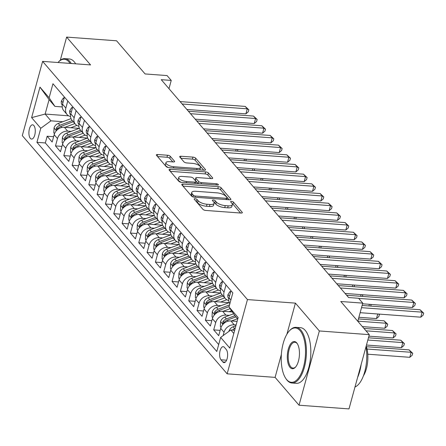 <?xml version="1.0" encoding="UTF-8"?>
<svg xmlns="http://www.w3.org/2000/svg" width="446" height="446" viewBox="0 0 446 446"><rect width="100%" height="100%" fill="white"/><g stroke="black" fill="none" stroke-linecap="round" stroke-linejoin="round"><path stroke-width="0.67" d="M195.064 198.682A1.533 0.557 15.3 0 0 194.155 198.944A1.533 0.557 15.3 0 0 194.266 199.25L202.947 209.347A2.191 0.797 15.3 0 0 205.729 210.44L241.03 213.054A2.191 0.797 15.3 0 0 242.329 212.681A2.191 0.797 15.3 0 0 242.172 212.251L233.487 202.15A1.533 0.557 15.3 0 0 231.541 201.386A1.533 0.557 15.3 0 0 230.638 201.642A1.533 0.557 15.3 0 0 230.744 201.949L231.864 203.253A7.013 2.548 15.3 0 1 232.355 204.642A7.013 2.548 15.3 0 1 228.207 205.835L225.263 205.612A7.013 2.548 15.3 0 1 216.371 202.11L215.251 200.8A1.533 0.557 15.3 0 0 213.305 200.037A1.533 0.557 15.3 0 0 212.396 200.293A1.533 0.557 15.3 0 0 212.502 200.6L213.628 201.904A7.013 2.548 15.3 0 1 214.119 203.292A7.013 2.548 15.3 0 1 209.966 204.48L207.028 204.262A7.013 2.548 15.3 0 1 198.135 200.756L197.009 199.451A1.533 0.557 15.3 0 0 195.064 198.682M30.334 138.36A7.147 3.155 -85.8 0 0 31.566 139.063A7.147 3.155 -85.8 0 0 35.061 133.638A7.147 3.155 -85.8 0 0 33.846 125.516A7.147 3.155 -85.8 0 0 32.619 124.813A7.147 3.155 -85.8 0 0 29.118 130.238A7.147 3.155 -85.8 0 0 30.334 138.36M170.311 156.34A2.191 0.797 15.3 0 0 167.529 155.241L157.628 154.511A2.191 0.797 15.3 0 0 156.329 154.879A2.191 0.797 15.3 0 0 156.485 155.314L166.129 166.531A2.191 0.797 15.3 0 0 168.906 167.624L204.207 170.238A2.191 0.797 15.3 0 0 205.506 169.865A2.191 0.797 15.3 0 0 205.35 169.435L195.705 158.219A2.191 0.797 15.3 0 0 192.928 157.12L180.965 156.239A2.191 0.797 15.3 0 0 179.666 156.607A2.191 0.797 15.3 0 0 179.822 157.042L183.947 161.842A2.191 0.797 15.3 0 0 186.729 162.935L192.661 163.375A5.865 2.13 15.3 0 1 200.499 167.467A5.865 2.13 15.3 0 1 197.032 168.46L173.789 166.743A5.865 2.13 15.3 0 1 165.951 162.651A5.865 2.13 15.3 0 1 169.419 161.658L173.293 161.943A2.191 0.797 15.3 0 0 174.592 161.569A2.191 0.797 15.3 0 0 174.436 161.14L170.311 156.34L169.759 158.347A2.191 0.797 15.3 0 0 166.982 157.248L157.544 156.552M281.354 354.503L275.098 377.377L299.037 405.213L319.353 330.96L369.305 334.656L340.783 301.496L362.76 303.124L358.595 298.279L348.605 297.543L161.246 79.678L171.236 80.419L167.072 75.575L145.095 73.947L116.573 40.787L66.627 37.09L60.288 60.26M319.353 330.96L295.414 303.124L247.458 299.573L42.615 61.375L90.566 64.926L66.627 37.09M183.044 184.07A2.191 0.797 15.3 0 0 181.751 184.438A2.191 0.797 15.3 0 0 181.901 184.873L191.546 196.089A2.191 0.797 15.3 0 0 194.328 197.182L229.629 199.797A2.191 0.797 15.3 0 0 230.922 199.423A2.191 0.797 15.3 0 0 230.772 198.988L221.127 187.777A2.191 0.797 15.3 0 0 218.345 186.679L183.044 184.07L182.604 185.687M178.835 181.31L169.19 170.093A2.191 0.797 15.3 0 1 169.04 169.658A2.191 0.797 15.3 0 1 170.339 169.29L205.639 171.9A2.191 0.797 15.3 0 1 208.416 172.998L212.541 177.798A2.191 0.797 15.3 0 1 212.697 178.227A2.191 0.797 15.3 0 1 211.398 178.601L197.082 177.541A2.191 0.797 15.3 0 0 195.788 177.915A2.191 0.797 15.3 0 0 195.939 178.35L198.676 181.533A2.191 0.797 15.3 0 0 201.458 182.626L216.36 183.73A1.533 0.557 15.3 0 1 218.412 184.8A1.533 0.557 15.3 0 1 217.503 185.062L181.617 182.403A2.191 0.797 15.3 0 1 178.835 181.31M369.305 334.656L348.989 408.91L299.037 405.213M53.615 136.705L47.164 136.225L52.16 142.034L54.161 134.709L57.495 138.583A8.931 7.326 -40.7 0 1 67.681 131.146L71.131 131.403M61.944 146.388L55.488 145.909L60.483 151.718L62.49 144.393L65.818 148.267A8.931 7.326 -40.7 0 1 76.01 140.83L79.455 141.087M70.273 156.072L63.817 155.593L68.812 161.402L70.819 154.076L74.147 157.951A8.931 7.326 -40.7 0 1 84.333 150.514L87.784 150.77M78.596 165.75L72.146 165.276L77.141 171.086L79.143 163.76L82.477 167.635A8.931 7.326 -40.7 0 1 92.662 160.198L96.113 160.454M86.925 175.434L80.47 174.955L85.465 180.769L87.472 173.444L90.8 177.313A8.931 7.326 -40.7 0 1 100.991 169.881L104.436 170.132M95.254 185.118L88.799 184.638L93.794 190.448L95.801 183.122L99.129 186.997A8.931 7.326 -40.7 0 1 109.315 179.56L112.766 179.816M103.578 194.802L97.128 194.322L102.123 200.131L104.124 192.806L107.458 196.68A8.931 7.326 -40.7 0 1 117.644 189.243L121.095 189.5M111.907 204.485L105.451 204.006L110.446 209.815L112.453 202.49L115.782 206.364A8.931 7.326 -40.7 0 1 125.973 198.927L129.418 199.184M120.236 214.164L113.78 213.69L118.775 219.499L120.777 212.173L124.111 216.048A8.931 7.326 -40.7 0 1 134.296 208.611L137.747 208.867M128.559 223.847L122.104 223.374L127.104 229.183L129.106 221.857L132.44 225.732A8.931 7.326 -40.7 0 1 142.625 218.295L146.071 218.551M136.889 233.531L130.433 233.052L135.428 238.861L137.435 231.541L140.763 235.41A8.931 7.326 -40.7 0 1 150.954 227.978L154.4 228.229M145.218 243.215L138.762 242.735L143.757 248.545L145.758 241.219L149.092 245.094A8.931 7.326 -40.7 0 1 159.278 237.657L162.729 237.913M153.541 252.899L147.085 252.419L152.086 258.228L154.087 250.903L157.416 254.778A8.931 7.326 -40.7 0 1 167.607 247.34L171.052 247.597M161.87 262.582L155.414 262.103L160.409 267.912L162.416 260.587L165.745 264.461A8.931 7.326 -40.7 0 1 175.936 257.024L179.381 257.281M170.199 272.261L163.743 271.787L168.739 277.596L170.74 270.27L174.074 274.145A8.931 7.326 -40.7 0 1 184.259 266.708L187.71 266.964M178.523 281.944L172.067 281.465L177.068 287.28L179.069 279.954L182.397 283.823A8.931 7.326 -40.7 0 1 192.588 276.392L196.034 276.643M186.852 291.628L180.396 291.149L185.391 296.958L187.398 289.638L190.726 293.507A8.931 7.326 -40.7 0 1 200.917 286.07L204.363 286.326M195.175 301.312L188.725 300.833L193.72 306.642L195.722 299.316L199.055 303.191A8.931 7.326 -40.7 0 1 209.241 295.754L212.692 296.01M203.504 310.996L197.048 310.516L202.044 316.325L204.051 309L207.379 312.875A8.931 7.326 -40.7 0 1 217.57 305.438L221.015 305.694M211.833 320.674L205.377 320.2L210.373 326.009L212.38 318.684L215.708 322.558A8.931 7.326 -40.7 0 1 225.893 315.121L229.344 315.378M220.157 330.358L213.706 329.884L218.702 335.693L220.703 328.368A8.931 7.326 -40.7 0 1 230.894 320.93L237.099 321.388M54.161 134.709A8.931 7.326 139.3 0 1 64.352 127.277L79.143 128.37M62.49 144.393A8.931 7.326 139.3 0 1 72.676 136.955L87.472 138.054M70.819 154.076A8.931 7.326 139.3 0 1 81.005 146.639L95.795 147.738M79.143 163.76A8.931 7.326 139.3 0 1 89.334 156.323L104.124 157.416M87.472 173.444A8.931 7.326 139.3 0 1 97.657 166.007L112.453 167.099M95.801 183.122A8.931 7.326 139.3 0 1 105.986 175.691L120.777 176.783M104.124 192.806A8.931 7.326 139.3 0 1 114.315 185.374L129.106 186.467M112.453 202.49A8.931 7.326 139.3 0 1 122.639 195.053L137.429 196.151M120.777 212.173A8.931 7.326 139.3 0 1 130.968 204.736L145.758 205.835M129.106 221.857A8.931 7.326 139.3 0 1 139.297 214.42L154.087 215.513M137.435 231.541A8.931 7.326 139.3 0 1 147.62 224.104L162.411 225.197M145.758 241.219A8.931 7.326 139.3 0 1 155.949 233.788L170.74 234.88M154.087 250.903A8.931 7.326 139.3 0 1 164.273 243.466L179.069 244.564M162.416 260.587A8.931 7.326 139.3 0 1 172.602 253.15L187.392 254.248M170.74 270.27A8.931 7.326 139.3 0 1 180.931 262.833L195.722 263.926M179.069 279.954A8.931 7.326 139.3 0 1 189.255 272.517L204.051 273.61M187.398 289.638A8.931 7.326 139.3 0 1 197.584 282.201L212.374 283.294M195.722 299.316A8.931 7.326 139.3 0 1 205.913 291.885L220.703 292.977M204.051 309A8.931 7.326 139.3 0 1 214.236 301.563L229.032 302.661M212.38 318.684A8.931 7.326 139.3 0 1 222.565 311.247L232.383 311.977M226.233 349.486L224.399 347.356A6.924 3.055 -85.8 0 0 223.206 346.67A6.924 3.055 -85.8 0 0 219.822 351.927A6.924 3.055 -85.8 0 0 220.999 359.799L222.827 361.929A6.924 3.055 -85.8 0 0 224.02 362.609A6.924 3.055 -85.8 0 0 227.41 357.358A6.924 3.055 -85.8 0 0 226.233 349.486M247.458 299.573L227.148 373.826L22.3 135.629L42.615 61.375M47.164 136.225L45.325 142.949L36.934 142.33L216.795 351.476L220.642 337.427L230.827 329.99L234.668 330.274M36.934 142.33L40.776 128.281L31.616 117.627L39.962 87.126L49.121 97.774L52.962 83.731L232.829 292.877L228.982 306.926L238.142 317.574L229.802 348.081L220.642 337.427M223.106 335.626L224.037 332.242A8.931 7.326 -40.7 0 1 234.222 324.805L236.129 324.944M229.857 303.737A8.931 7.326 -40.7 0 1 229.049 297.861L230.995 290.747M64.453 97.089L62.507 104.208A8.931 7.326 139.3 0 0 63.728 110.625L67.056 114.494A8.931 7.326 -40.7 0 1 65.841 108.083L67.786 100.963M72.782 106.772L70.836 113.892A8.931 7.326 139.3 0 0 72.057 120.303L75.385 124.178A8.931 7.326 -40.7 0 1 74.164 117.761L76.11 110.647M81.111 116.456L79.159 123.57A8.931 7.326 139.3 0 0 80.38 129.987L83.714 133.861A8.931 7.326 -40.7 0 1 82.493 127.444L84.439 120.331M89.434 126.14L87.488 133.254A8.931 7.326 139.3 0 0 88.709 139.67L92.038 143.545A8.931 7.326 -40.7 0 1 90.822 137.128L92.768 130.015M97.763 135.824L95.818 142.937A8.931 7.326 139.3 0 0 97.033 149.354L100.367 153.229A8.931 7.326 -40.7 0 1 99.146 146.812L101.091 139.693M106.092 145.502L104.141 152.621A8.931 7.326 139.3 0 0 105.362 159.038L108.696 162.907A8.931 7.326 -40.7 0 1 107.475 156.496L109.421 149.377M114.416 155.186L112.47 162.305A8.931 7.326 139.3 0 0 113.691 168.722L117.019 172.591A8.931 7.326 -40.7 0 1 115.798 166.174L117.75 159.06M122.745 164.869L120.799 171.989A8.931 7.326 139.3 0 0 122.014 178.4L125.348 182.275A8.931 7.326 -40.7 0 1 124.127 175.858L126.073 168.744M131.068 174.553L129.123 181.667A8.931 7.326 139.3 0 0 130.344 188.084L133.677 191.958A8.931 7.326 -40.7 0 1 132.456 185.542L134.402 178.428M139.397 184.237L137.452 191.351A8.931 7.326 139.3 0 0 138.673 197.768L142.001 201.642A8.931 7.326 -40.7 0 1 140.78 195.225L142.731 188.106M147.726 193.921L145.781 201.035A8.931 7.326 139.3 0 0 146.996 207.451L150.33 211.326A8.931 7.326 -40.7 0 1 149.109 204.909L151.055 197.79M156.05 203.599L154.104 210.718A8.931 7.326 139.3 0 0 155.325 217.135L158.653 221.004A8.931 7.326 -40.7 0 1 157.438 214.593L159.384 207.474M164.379 213.283L162.433 220.402A8.931 7.326 139.3 0 0 163.654 226.813L166.982 230.688A8.931 7.326 -40.7 0 1 165.761 224.271L167.713 217.157M172.708 222.967L170.762 230.08A8.931 7.326 139.3 0 0 171.978 236.497L175.311 240.372A8.931 7.326 -40.7 0 1 174.091 233.955L176.036 226.841M181.031 232.65L179.086 239.764A8.931 7.326 139.3 0 0 180.307 246.181L183.635 250.055A8.931 7.326 -40.7 0 1 182.42 243.639L184.365 236.525M189.36 242.334L187.415 249.448A8.931 7.326 139.3 0 0 188.636 255.865L191.964 259.739A8.931 7.326 -40.7 0 1 190.743 253.322L192.689 246.203M197.69 252.018L195.738 259.132A8.931 7.326 139.3 0 0 196.959 265.548L200.293 269.423A8.931 7.326 -40.7 0 1 199.072 263.006L201.018 255.887M206.013 261.696L204.067 268.815A8.931 7.326 139.3 0 0 205.288 275.232L208.617 279.101A8.931 7.326 -40.7 0 1 207.401 272.684L209.347 265.571M214.342 271.38L212.396 278.499A8.931 7.326 139.3 0 0 213.617 284.91L216.946 288.785A8.931 7.326 -40.7 0 1 215.725 282.368L217.67 275.254M222.671 281.064L220.72 288.177A8.931 7.326 139.3 0 0 221.941 294.594L225.275 298.469A8.931 7.326 -40.7 0 1 224.054 292.052L225.999 284.938M213.706 329.884L215.708 322.558M205.377 320.2L207.379 312.875M197.048 310.516L199.055 303.191M188.725 300.833L190.726 293.507M180.396 291.149L182.397 283.823M172.067 281.465L174.074 274.145M163.743 271.787L165.745 264.461M155.414 262.103L157.416 254.778M147.085 252.419L149.092 245.094M138.762 242.735L140.763 235.41M130.433 233.052L132.44 225.732M122.104 223.374L124.111 216.048M113.78 213.69L115.782 206.364M105.451 204.006L107.458 196.68M97.128 194.322L99.129 186.997M88.799 184.638L90.8 177.313M80.47 174.955L82.477 167.635M72.146 165.276L74.147 157.951M63.817 155.593L65.818 148.267M55.488 145.909L57.495 138.583M45.325 142.949L218.691 344.546M68.645 115.809L45.135 114.064L50.961 120.844L62.802 121.719M230.827 329.99L233.799 333.452M237.757 319.002L234.78 315.545L228.982 306.926M275.098 377.377L227.148 373.826M168.978 88.67L171.236 80.419M357.792 321.276L362.76 303.124M62.234 106.934L54.914 106.393L49.088 99.62L45.135 114.064L31.616 117.627M228.77 300.515A8.931 7.326 -40.7 0 1 225.275 298.469M220.441 290.831A8.931 7.326 -40.7 0 1 216.946 288.785M212.118 281.147A8.931 7.326 -40.7 0 1 208.617 279.101M203.789 271.463A8.931 7.326 -40.7 0 1 200.293 269.423M195.46 261.785A8.931 7.326 -40.7 0 1 191.964 259.739M187.136 252.101A8.931 7.326 -40.7 0 1 183.635 250.055M178.807 242.418A8.931 7.326 -40.7 0 1 175.311 240.372M170.478 232.734A8.931 7.326 -40.7 0 1 166.982 230.688M162.154 223.05A8.931 7.326 -40.7 0 1 158.653 221.004M153.825 213.366A8.931 7.326 -40.7 0 1 150.33 211.326M145.502 203.688A8.931 7.326 -40.7 0 1 142.001 201.642M137.173 194.004A8.931 7.326 -40.7 0 1 133.677 191.958M128.844 184.321A8.931 7.326 -40.7 0 1 125.348 182.275M120.52 174.637A8.931 7.326 -40.7 0 1 117.019 172.591M112.191 164.953A8.931 7.326 -40.7 0 1 108.696 162.907M103.862 155.275A8.931 7.326 -40.7 0 1 100.367 153.229M95.539 145.591A8.931 7.326 -40.7 0 1 92.038 143.545M87.21 135.907A8.931 7.326 -40.7 0 1 83.714 133.861M78.881 126.224A8.931 7.326 -40.7 0 1 75.385 124.178M70.557 116.54A8.931 7.326 -40.7 0 1 67.056 114.494M49.121 97.774L54.914 106.393M50.961 120.844L40.776 128.281M39.962 87.126L49.088 99.62M295.414 303.124L286.895 334.249M195.783 201.012A1.533 0.557 15.3 0 1 196.463 201.458L197.584 202.763A7.013 2.548 15.3 0 0 206.476 206.269L207.028 204.262M214.119 203.292L213.567 205.299A7.013 2.548 15.3 0 1 209.419 206.487L206.476 206.269M232.355 204.642L231.809 206.649A7.013 2.548 15.3 0 1 227.655 207.836L224.717 207.619A7.013 2.548 15.3 0 1 215.825 204.117L214.699 202.807A1.533 0.557 15.3 0 0 213.929 202.322M240.561 213.021L232.94 204.156A1.533 0.557 15.3 0 0 232.171 203.671M229.16 199.763L220.575 189.784A2.191 0.797 15.3 0 0 217.799 188.686L182.966 186.11M193.391 195.248A1.533 0.557 15.3 0 0 195.337 196.011L226.323 198.308A1.533 0.557 15.3 0 0 227.231 198.046A1.533 0.557 15.3 0 0 227.125 197.745L225.938 196.363A7.013 2.548 15.3 0 0 217.051 192.856L195.866 191.289A7.013 2.548 15.3 0 0 191.719 192.482A7.013 2.548 15.3 0 0 192.209 193.865L193.391 195.248L192.945 196.892M191.719 192.482L191.172 194.489A7.013 2.548 15.3 0 0 191.657 195.872L192.209 193.865M192.31 196.63L191.657 195.872M170.255 171.331L205.088 173.907L205.639 171.9M210.93 178.567L207.869 175.005A2.191 0.797 15.3 0 0 205.088 173.907M195.788 177.915L195.236 179.922A2.191 0.797 15.3 0 0 195.393 180.357L198.13 183.54A2.191 0.797 15.3 0 0 198.219 183.635M182.23 176.443A5.865 2.13 15.3 0 0 178.757 177.436A5.865 2.13 15.3 0 0 186.601 181.528L194.79 182.135A2.191 0.797 15.3 0 0 196.084 181.762A2.191 0.797 15.3 0 0 195.933 181.327L193.196 178.144A2.191 0.797 15.3 0 0 190.414 177.051L182.23 176.443M178.757 177.436L178.21 179.443A5.865 2.13 15.3 0 0 181.371 182.381M172.825 161.909L169.759 158.347M165.951 162.651L165.399 164.658A5.865 2.13 15.3 0 0 168.538 167.585M199.674 169.904A5.865 2.13 15.3 0 0 199.953 169.474L200.499 167.467M203.738 170.205L195.158 160.225A2.191 0.797 15.3 0 0 192.377 159.127L180.881 158.28M228.932 331.372L228.943 331.211A5.915 4.856 -40.7 0 1 233.13 326.779L235.917 325.725M367.772 354.208L409.785 357.313L411.156 352.295L409.077 349.876L366.372 346.715M235.17 328.446L234.713 328.618A5.915 4.856 139.3 0 0 232.36 330.107M367.013 349.028L411.156 352.295L412.717 353.271L412.171 355.278L409.785 357.313M409.077 349.876L412.717 353.271M360.139 312.691L420.768 317.178L422.139 312.161L361.516 307.673M420.06 309.741L423.7 313.131L422.139 312.161L420.06 309.741L362.124 305.454M423.7 313.131L423.154 315.138L420.768 317.178M286.678 379.613A27.245 12.036 -85.8 0 0 303.536 366.941A27.245 12.036 -85.8 0 0 300.074 330.648A27.245 12.036 -85.8 0 0 289.214 331.043A27.245 12.036 -85.8 0 0 281.376 354.241A27.245 12.036 -85.8 0 0 285.719 378.342A27.245 12.036 -85.8 0 0 286.678 379.613M289.214 331.043L289.716 330.497A27.914 12.332 94.2 0 1 296.032 327.336A27.914 12.332 94.2 0 1 300.838 330.09A27.914 12.332 94.2 0 1 305.577 361.823A27.914 12.332 94.2 0 1 291.913 383.014A27.914 12.332 94.2 0 1 287.113 380.26A27.914 12.332 94.2 0 1 286.126 378.955L285.719 378.342M290.028 367.37A13.62 6.015 94.2 0 1 288.294 349.224A13.62 6.015 94.2 0 1 296.724 342.89A13.62 6.015 94.2 0 1 297.203 343.526A13.62 6.015 94.2 0 1 299.377 355.573A13.62 6.015 94.2 0 1 295.453 367.175A13.62 6.015 94.2 0 1 290.028 367.37M297.41 343.849A12.951 5.72 -85.8 0 0 297.159 343.537A12.951 5.72 -85.8 0 0 294.929 342.26A12.951 5.72 -85.8 0 0 288.59 352.089A12.951 5.72 -85.8 0 0 290.792 366.813A12.951 5.72 -85.8 0 0 293.016 368.089A12.951 5.72 -85.8 0 0 295.704 366.885M366.021 346.659A27.914 12.332 94.2 0 1 354.983 387.011M361.154 364.449A27.914 12.332 94.2 0 1 357.592 377.472M366.166 346.124A20.098 8.875 94.2 0 1 363.39 375.878M296.032 327.336L300.431 327.659A27.914 12.332 94.2 0 1 305.231 330.414A27.914 12.332 94.2 0 1 309.976 362.152A27.914 12.332 94.2 0 1 296.311 383.337L291.913 383.014M70.083 63.41A27.245 12.036 -85.8 0 0 68.996 61.949A27.245 12.036 -85.8 0 0 58.142 62.345A27.245 12.036 -85.8 0 0 57.991 62.518M58.142 62.345L58.638 61.799A27.914 12.332 94.2 0 1 64.96 58.638A27.914 12.332 94.2 0 1 69.76 61.392A27.914 12.332 94.2 0 1 71.248 63.499M64.96 58.638L69.353 58.967A27.914 12.332 94.2 0 1 74.159 61.715A27.914 12.332 94.2 0 1 75.642 63.823M231.502 320.975L237.501 318.706M221.054 327.336L220.352 326.511L220.614 321.533A5.915 4.856 -40.7 0 1 224.806 317.095L233.587 313.772M366.461 345.042L401.461 347.635L402.833 342.617L400.748 340.192L368.441 337.8M234.919 315.707L226.384 318.935A5.915 4.856 139.3 0 0 222.855 321.884L222.849 323.707L223.853 323.043A5.915 4.856 -40.7 0 1 227.388 320.094L235.917 316.866M367.833 340.025L402.833 342.617L404.394 343.587L403.842 345.594L401.461 347.635M400.748 340.192L404.394 343.587M228.96 311.721L231.552 310.739M223.178 311.291L230.147 308.654M212.731 317.652L212.023 316.827L212.29 311.849A5.915 4.856 -40.7 0 1 216.477 307.411L229.238 302.583M368.892 336.156L393.132 337.951L394.504 332.933L392.424 330.514L363.919 328.401M229.534 304.908L218.061 309.251A5.915 4.856 139.3 0 0 214.526 312.2L214.52 314.023L215.53 313.365A5.915 4.856 -40.7 0 1 219.058 310.416L229.066 306.625M366.004 330.82L394.504 332.933L396.065 333.903L395.518 335.91L393.132 337.951M392.424 330.514L396.065 333.903M220.636 302.037L226.267 299.907A14.183 11.635 -40.7 0 1 226.769 299.723M214.849 301.613L224.751 297.861M204.402 307.969L203.694 307.149L203.961 302.165A5.915 4.856 -40.7 0 1 208.148 297.727L220.909 292.899M362.375 326.606L384.803 328.267L386.18 323.25L384.095 320.83L358.433 318.929M222.169 294.862L209.731 299.567A5.915 4.856 139.3 0 0 206.203 302.516L206.197 304.339L207.2 303.681A5.915 4.856 -40.7 0 1 210.729 300.732L223.167 296.021M357.826 321.153L386.18 323.25L387.741 324.22L387.189 326.227L384.803 328.267M384.095 320.83L387.741 324.22M212.307 292.353L217.938 290.223A14.183 11.635 -40.7 0 1 218.44 290.045M206.526 291.929L216.421 288.177M196.073 298.285L195.37 297.465L195.632 292.481A5.915 4.856 -40.7 0 1 199.825 288.049L212.586 283.216M358.885 317.284L376.48 318.583L377.734 313.995M213.84 285.178L201.402 289.889A5.915 4.856 139.3 0 0 197.873 292.832L197.868 294.655L198.871 293.998A5.915 4.856 -40.7 0 1 202.406 291.048L214.844 286.338M379.028 314.09L379.412 314.536L378.86 316.543L376.48 318.583M379.412 314.536L378.643 314.062M230.554 292.353L229.902 291.595L227.973 294.639A5.915 4.856 139.3 0 0 228.809 298.787L228.843 298.831M362.576 303.804L412.438 307.495L413.81 302.477L358.701 298.396M411.73 300.058L415.371 303.447L413.81 302.477L411.73 300.058L346.626 295.241M415.371 303.447L414.825 305.454L412.438 307.495M230.749 291.656L229.902 291.595M222.231 282.669L221.573 281.911L219.644 284.955A5.915 4.856 139.3 0 0 220.48 289.108L220.514 289.147M345.081 293.446L404.109 297.811L405.486 292.793L340.382 287.977M403.401 290.374L407.047 293.769L405.486 292.793L403.401 290.374L338.302 285.557M407.047 293.769L406.496 295.776L404.109 297.811M222.42 281.972L221.573 281.911M213.902 272.991L213.249 272.227L211.32 275.271A5.915 4.856 139.3 0 0 212.151 279.425L212.19 279.464M336.758 283.762L395.786 288.127L397.157 283.115L332.053 278.293M395.078 280.69L398.718 284.085L397.157 283.115L395.078 280.69L329.973 275.873M398.718 284.085L398.172 286.092L395.786 288.127M214.091 272.289L213.249 272.227M205.573 263.307L204.92 262.543L202.991 265.593A5.915 4.856 139.3 0 0 203.828 269.741L203.861 269.785M328.429 274.078L387.457 278.449L388.828 273.431L323.729 268.609M386.749 271.012L390.389 274.401L388.828 273.431L386.749 271.012L321.644 266.19M390.389 274.401L389.843 276.409L387.457 278.449M205.768 262.61L204.92 262.543M203.978 282.675L209.609 280.54A14.183 11.635 -40.7 0 1 210.116 280.361M198.197 282.246L208.098 278.499M187.749 288.601L187.041 287.782L187.309 282.797A5.915 4.856 -40.7 0 1 191.496 278.365L204.257 273.532M205.517 275.494L193.079 280.205A5.915 4.856 139.3 0 0 189.544 283.154L189.539 284.977L190.548 284.314A5.915 4.856 -40.7 0 1 194.077 281.365L206.515 276.659M368.953 305.956L369.405 304.311M370.698 304.406L371.083 304.858L370.749 306.09M371.083 304.858L370.319 304.378M197.249 253.623L196.591 252.86L194.662 255.909A5.915 4.856 139.3 0 0 195.499 260.057L195.538 260.102M320.1 264.394L379.133 268.765L380.505 263.748L315.4 258.931M378.42 261.328L382.066 264.718L380.505 263.748L378.42 261.328L313.321 256.506M382.066 264.718L381.514 266.725L379.133 268.765M197.439 252.927L196.591 252.86M195.655 272.991L201.285 270.856A14.183 11.635 -40.7 0 1 201.787 270.677M189.868 272.562L199.769 268.815M179.42 278.917L178.712 278.098L178.98 273.119A5.915 4.856 -40.7 0 1 183.167 268.682L195.928 263.848M197.188 265.81L184.75 270.521A5.915 4.856 139.3 0 0 181.221 273.47L181.215 275.293L182.219 274.63A5.915 4.856 -40.7 0 1 185.748 271.681L198.186 266.976M360.63 296.278L361.082 294.628M362.369 294.722L362.76 295.174L362.42 296.406M362.76 295.174L361.99 294.695M188.92 243.94L188.268 243.181L186.339 246.225A5.915 4.856 139.3 0 0 187.169 250.373L187.209 250.418M311.776 254.711L370.804 259.081L372.176 254.064L307.071 249.247M370.096 251.644L373.737 255.034L372.176 254.064L370.096 251.644L304.992 246.828M373.737 255.034L373.19 257.041L370.804 259.081M189.11 243.243L188.268 243.181M187.326 263.307L192.956 261.178A14.183 11.635 -40.7 0 1 193.458 260.994M181.544 262.878L191.44 259.132M171.091 269.239L170.389 268.414L170.651 263.435A5.915 4.856 -40.7 0 1 174.843 258.998L187.604 254.17M188.859 256.127L176.421 260.838A5.915 4.856 139.3 0 0 172.892 263.787L172.886 265.61L173.89 264.946A5.915 4.856 -40.7 0 1 177.424 262.003L189.862 257.292M352.301 286.594L352.753 284.944M354.046 285.039L354.431 285.49L354.091 286.722M354.431 285.49L353.661 285.011M180.591 234.256L179.939 233.498L178.01 236.542A5.915 4.856 139.3 0 0 178.846 240.695L178.879 240.734M303.447 245.027L362.475 249.398L363.847 244.38L298.748 239.563M361.767 241.961L365.408 245.35L363.847 244.38L361.767 241.961L296.662 237.144M365.408 245.35L364.861 247.357L362.475 249.398M180.786 233.559L179.939 233.498M178.997 253.623L184.627 251.494A14.183 11.635 -40.7 0 1 185.135 251.31M173.215 253.194L183.116 249.448M162.768 259.555L162.06 258.736L162.327 253.752A5.915 4.856 -40.7 0 1 166.514 249.314L179.275 244.486M180.535 246.448L168.097 251.154A5.915 4.856 139.3 0 0 164.568 254.103L164.557 255.926L165.566 255.268A5.915 4.856 -40.7 0 1 169.095 252.319L181.533 247.608M343.972 276.91L344.423 275.26M345.717 275.355L346.102 275.806L345.767 277.044M346.102 275.806L345.338 275.327M172.268 224.572L171.61 223.814L169.681 226.858A5.915 4.856 139.3 0 0 170.517 231.011L170.556 231.05M295.118 235.349L354.152 239.714L355.523 234.696L290.418 229.88M353.438 232.277L357.084 235.672L355.523 234.696L353.438 232.277L288.339 227.46M357.084 235.672L356.532 237.679L354.152 239.714M172.457 223.875L171.61 223.814M170.673 243.94L176.304 241.81A14.183 11.635 -40.7 0 1 176.806 241.626M164.886 243.516L174.787 239.764M154.439 249.871L153.731 249.052L153.998 244.068A5.915 4.856 -40.7 0 1 158.185 239.63L170.946 234.802M172.206 236.765L159.768 241.47A5.915 4.856 139.3 0 0 156.239 244.419L156.234 246.242L157.237 245.584A5.915 4.856 -40.7 0 1 160.766 242.635L173.204 237.924M335.648 267.226L336.1 265.576M337.388 265.677L337.778 266.123L337.438 267.36M337.778 266.123L337.009 265.649M162.344 234.261L167.975 232.126A14.183 11.635 -40.7 0 1 168.476 231.948M156.563 233.832L166.464 230.08M146.11 240.188L145.407 239.368L145.669 234.384A5.915 4.856 -40.7 0 1 149.862 229.952L162.623 225.119M163.883 227.081L151.439 231.792A5.915 4.856 139.3 0 0 147.91 234.741L147.905 236.558L148.908 235.901A5.915 4.856 -40.7 0 1 152.443 232.951L164.881 228.24M327.319 257.543L327.771 255.898M329.064 255.993L329.449 256.439L329.109 257.676M329.449 256.439L328.68 255.965M154.015 224.578L159.651 222.442A14.183 11.635 -40.7 0 1 160.153 222.264M148.234 224.148L158.135 220.402M137.786 230.504L137.078 229.684L137.346 224.7A5.915 4.856 -40.7 0 1 141.533 220.268L154.294 215.435M155.554 217.397L143.116 222.108A5.915 4.856 139.3 0 0 139.587 225.057L139.576 226.88L140.585 226.217A5.915 4.856 -40.7 0 1 144.114 223.268L156.552 218.562M318.996 247.859L319.442 246.214M320.735 246.309L321.12 246.761L320.786 247.993M321.12 246.761L320.356 246.281M145.691 214.894L151.322 212.759A14.183 11.635 -40.7 0 1 151.824 212.58M139.905 214.465L149.806 210.718M129.457 220.826L128.749 220.001L129.017 215.022A5.915 4.856 -40.7 0 1 133.203 210.584L145.965 205.751M147.225 207.713L134.787 212.424A5.915 4.856 139.3 0 0 131.258 215.373L131.252 217.196L132.256 216.533A5.915 4.856 -40.7 0 1 135.785 213.584L148.223 208.879M310.667 238.181L311.118 236.531M312.406 236.625L312.797 237.077L312.456 238.309M312.797 237.077L312.027 236.597M137.362 205.21L142.993 203.081A14.183 11.635 -40.7 0 1 143.5 202.897M131.581 204.781L141.482 201.035M121.128 211.142L120.426 210.317L120.693 205.338A5.915 4.856 -40.7 0 1 124.88 200.901L137.641 196.073M138.901 198.035L126.463 202.74A5.915 4.856 139.3 0 0 122.929 205.69L122.923 207.513L123.932 206.855A5.915 4.856 -40.7 0 1 127.461 203.906L139.899 199.195M302.338 228.497L302.789 226.847M304.083 226.942L304.467 227.393L304.127 228.631M304.467 227.393L303.698 226.914M129.033 195.526L134.67 193.397A14.183 11.635 -40.7 0 1 135.171 193.213M123.252 195.097L133.153 191.351M112.805 201.458L112.097 200.639L112.364 195.655A5.915 4.856 -40.7 0 1 116.551 191.217L129.312 186.389M130.572 188.351L118.134 193.057A5.915 4.856 139.3 0 0 114.605 196.006L114.594 197.829L115.603 197.171A5.915 4.856 -40.7 0 1 119.132 194.222L131.57 189.511M294.014 218.813L294.46 217.163M295.754 217.263L296.138 217.709L295.804 218.947M296.138 217.709L295.375 217.23M120.71 185.843L126.341 183.713A14.183 11.635 -40.7 0 1 126.842 183.535M114.923 185.419L124.824 181.667M104.475 191.774L103.767 190.955L104.035 185.971A5.915 4.856 -40.7 0 1 108.222 181.539L120.989 176.705M122.243 178.668L109.805 183.378A5.915 4.856 139.3 0 0 106.276 186.322L106.271 188.145L107.274 187.487A5.915 4.856 -40.7 0 1 110.803 184.538L123.247 179.827M285.685 209.129L286.137 207.485M287.425 207.58L287.815 208.026L287.475 209.263M287.815 208.026L287.046 207.552M112.381 176.164L118.012 174.029A14.183 11.635 -40.7 0 1 118.519 173.851M106.6 175.735L116.501 171.989M96.146 182.091L95.444 181.271L95.712 176.287A5.915 4.856 -40.7 0 1 99.898 171.855L112.66 167.021M113.92 168.984L101.482 173.695A5.915 4.856 139.3 0 0 97.947 176.644L97.942 178.467L98.951 177.803A5.915 4.856 -40.7 0 1 102.48 174.854L114.917 170.149M277.356 199.446L277.808 197.801M279.101 197.896L279.486 198.347L279.146 199.579M279.486 198.347L278.717 197.868M104.052 166.481L109.688 164.345A14.183 11.635 -40.7 0 1 110.19 164.167M98.271 166.051L108.172 162.305M87.823 172.407L87.115 171.587L87.383 166.609A5.915 4.856 -40.7 0 1 91.569 162.171L104.331 157.338M105.591 159.3L93.153 164.011A5.915 4.856 139.3 0 0 89.624 166.96L89.618 168.783L90.622 168.12A5.915 4.856 -40.7 0 1 94.151 165.171L106.588 160.465M269.033 189.767L269.484 188.117M270.772 188.212L271.157 188.664L270.822 189.896M271.157 188.664L270.393 188.184M95.728 156.797L101.359 154.667A14.183 11.635 -40.7 0 1 101.861 154.483M89.941 156.368L99.843 152.621M79.494 162.729L78.791 161.904L79.053 156.925A5.915 4.856 -40.7 0 1 83.246 152.487L96.007 147.659M97.261 149.616L84.824 154.327A5.915 4.856 139.3 0 0 81.295 157.276L81.289 159.099L82.293 158.436A5.915 4.856 -40.7 0 1 85.827 155.492L98.265 150.781M260.704 180.084L261.155 178.433M262.449 178.528L262.833 178.98L262.493 180.212M262.833 178.98L262.064 178.5M87.399 147.113L93.03 144.983A14.183 11.635 -40.7 0 1 93.537 144.799M81.618 146.684L91.519 142.937M71.17 153.045L70.462 152.22L70.73 147.241A5.915 4.856 -40.7 0 1 74.917 142.804L87.678 137.976M88.938 139.938L76.5 144.643A5.915 4.856 139.3 0 0 72.966 147.593L72.96 149.416L73.969 148.758A5.915 4.856 -40.7 0 1 77.498 145.809L89.936 141.098M252.375 170.4L252.826 168.75M254.12 168.844L254.504 169.296L254.17 170.534M254.504 169.296L253.735 168.817M79.076 137.429L84.707 135.3A14.183 11.635 -40.7 0 1 85.208 135.116M73.289 137.006L83.19 133.254M62.841 143.361L62.133 142.542L62.401 137.558A5.915 4.856 -40.7 0 1 66.588 133.12L79.349 128.292M80.609 130.254L68.171 134.96A5.915 4.856 139.3 0 0 64.642 137.909L64.637 139.732L65.64 139.074A5.915 4.856 -40.7 0 1 69.169 136.125L81.607 131.414M244.051 160.716L244.503 159.066M245.791 159.166L246.181 159.612L245.841 160.85M246.181 159.612L245.411 159.138M163.938 214.894L163.286 214.13L161.357 217.174A5.915 4.856 139.3 0 0 162.188 221.327L162.227 221.372M286.795 225.665L345.823 230.036L347.194 225.018L282.089 220.196M345.115 222.593L348.755 225.988L347.194 225.018L345.115 222.593L280.01 217.776M348.755 225.988L348.209 227.995L345.823 230.036M164.128 214.191L163.286 214.13M155.615 205.21L154.957 204.446L153.028 207.496A5.915 4.856 139.3 0 0 153.864 211.644L153.898 211.688M278.466 215.981L337.494 220.352L338.871 215.334L273.766 210.512M336.786 212.915L340.432 216.304L338.871 215.334L336.786 212.915L271.681 208.092M340.432 216.304L339.88 218.311L337.494 220.352M155.805 204.513L154.957 204.446M147.286 195.526L146.634 194.768L144.699 197.812A5.915 4.856 139.3 0 0 145.535 201.96L145.574 202.005M270.137 206.297L329.17 210.668L330.542 205.651L265.437 200.834M328.457 203.231L332.103 206.621L330.542 205.651L328.457 203.231L263.357 198.409M332.103 206.621L331.551 208.628L329.17 210.668M147.475 194.83L146.634 194.768M138.957 185.843L138.305 185.084L136.376 188.128A5.915 4.856 139.3 0 0 137.206 192.276L137.245 192.321M261.813 196.614L320.841 200.984L322.213 195.967L257.108 191.15M320.133 193.547L323.774 196.937L322.213 195.967L320.133 193.547L255.028 188.73M323.774 196.937L323.227 198.944L320.841 200.984M139.152 185.146L138.305 185.084M130.633 176.159L129.976 175.401L128.047 178.445A5.915 4.856 139.3 0 0 128.883 182.598L128.916 182.637M253.484 186.935L312.512 191.301L313.889 186.283L248.784 181.466M311.804 183.864L315.45 187.259L313.889 186.283L311.804 183.864L246.699 179.047M315.45 187.259L314.898 189.266L312.512 191.301M130.823 175.462L129.976 175.401M122.304 166.481L121.652 165.717L119.718 168.761A5.915 4.856 139.3 0 0 120.554 172.914L120.593 172.953M245.155 177.252L304.189 181.617L305.56 176.605L240.455 171.782M303.481 174.18L307.121 177.575L305.56 176.605L303.481 174.18L238.376 169.363M307.121 177.575L306.569 179.582L304.189 181.617M122.494 165.778L121.652 165.717M113.975 156.797L113.323 156.033L111.394 159.083A5.915 4.856 139.3 0 0 112.225 163.23L112.264 163.275M236.832 167.568L295.86 171.939L297.231 166.921L232.132 162.099M295.152 164.502L298.792 167.891L297.231 166.921L295.152 164.502L230.047 159.679M298.792 167.891L298.246 169.898L295.86 171.939M114.17 156.094L113.323 156.033M105.652 147.113L104.994 146.349L103.065 149.399A5.915 4.856 139.3 0 0 103.901 153.547L103.935 153.591M228.503 157.884L287.531 162.255L288.908 157.237L223.803 152.42M286.823 154.818L290.469 158.207L288.908 157.237L286.823 154.818L221.718 149.995M290.469 158.207L289.917 160.214L287.531 162.255M105.841 146.416L104.994 146.349M97.323 137.429L96.671 136.671L94.742 139.715A5.915 4.856 139.3 0 0 95.572 143.863L95.611 143.907M220.179 148.2L279.207 152.571L280.579 147.554L215.474 142.737M278.499 145.134L282.14 148.524L280.579 147.554L278.499 145.134L213.394 140.317M282.14 148.524L281.593 150.531L279.207 152.571M97.512 136.732L96.671 136.671M88.994 127.746L88.341 126.987L86.412 130.031A5.915 4.856 139.3 0 0 87.249 134.179L87.282 134.224M211.85 138.516L270.878 142.887L272.25 137.87L207.15 133.053M270.17 135.45L273.811 138.84L272.25 137.87L270.17 135.45L205.065 130.633M273.811 138.84L273.264 140.847L270.878 142.887M89.189 127.049L88.341 126.987M80.67 118.062L80.012 117.304L78.083 120.348A5.915 4.856 139.3 0 0 78.92 124.501L78.953 124.54M203.521 128.838L262.555 133.203L263.926 128.186L198.821 123.369M261.841 125.766L265.487 129.162L263.926 128.186L261.841 125.766L196.742 120.95M265.487 129.162L264.935 131.169L262.555 133.203M80.86 117.365L80.012 117.304M72.341 108.384L71.689 107.62L69.76 110.664A5.915 4.856 139.3 0 0 70.591 114.817L70.63 114.856M195.197 119.154L254.226 123.525L255.597 118.508L190.492 113.685M253.518 116.083L257.158 119.478L255.597 118.508L253.518 116.083L188.413 111.266M257.158 119.478L256.612 121.485L254.226 123.525M72.531 107.681L71.689 107.62M70.747 127.751L76.377 125.616A14.183 11.635 -40.7 0 1 76.879 125.438M64.965 127.322L74.861 123.57M54.512 133.677L53.81 132.858L54.072 127.874A5.915 4.856 -40.7 0 1 58.264 123.442L71.026 118.608M72.28 120.571L59.842 125.281A5.915 4.856 139.3 0 0 56.313 128.231L56.307 130.048L57.311 129.39A5.915 4.856 -40.7 0 1 60.846 126.441L73.283 121.73M235.722 151.032L236.174 149.388M237.467 149.482L237.852 149.928L237.512 151.166M237.852 149.928L237.082 149.455M64.012 98.7L63.36 97.936L61.431 100.986A5.915 4.856 139.3 0 0 62.267 105.133L62.301 105.178M186.868 109.471L245.897 113.841L247.268 108.824L182.169 104.002M245.189 106.404L248.829 109.794L247.268 108.824L245.189 106.404L180.084 101.582M248.829 109.794L248.283 111.801L245.897 113.841M64.207 98.003L63.36 97.936M64.352 127.277L67.681 131.146M72.676 136.955L76.01 140.83M81.005 146.639L84.333 150.514M89.334 156.323L92.662 160.198M97.657 166.007L100.991 169.881M105.986 175.691L109.315 179.56M114.315 185.374L117.644 189.243M122.639 195.053L125.973 198.927M130.968 204.736L134.296 208.611M139.297 214.42L142.625 218.295M147.62 224.104L150.954 227.978M155.949 233.788L159.278 237.657M164.273 243.466L167.607 247.34M172.602 253.15L175.936 257.024M180.931 262.833L184.259 266.708M189.255 272.517L192.588 276.392M197.584 282.201L200.917 286.07M205.913 291.885L209.241 295.754M214.236 301.563L217.57 305.438M222.565 311.247L225.893 315.121M230.894 320.93L234.222 324.805M229.049 297.861L230.883 299.991M62.507 104.208L65.841 108.083M70.836 113.892L74.164 117.761M79.159 123.57L82.493 127.444M87.488 133.254L90.822 137.128M95.818 142.937L99.146 146.812M104.141 152.621L107.475 156.496M112.47 162.305L115.798 166.174M120.799 171.989L124.127 175.858M129.123 181.667L132.456 185.542M137.452 191.351L140.78 195.225M145.781 201.035L149.109 204.909M154.104 210.718L157.438 214.593M162.433 220.402L165.761 224.271M170.762 230.08L174.091 233.955M179.086 239.764L182.42 243.639M187.415 249.448L190.743 253.322M195.738 259.132L199.072 263.006M204.067 268.815L207.401 272.684M212.396 278.499L215.725 282.368M220.72 288.177L224.054 292.052M220.703 328.368L224.037 332.242M225.297 362.113L222.827 361.929M226.585 360.212L220.999 359.799M197.584 202.763L198.135 200.756M209.419 206.487L209.966 204.48M214.699 202.807L215.251 200.8M215.825 204.117L216.371 202.11M224.717 207.619L225.263 205.612M227.655 207.836L228.207 205.835M232.94 204.156L233.487 202.15M241.972 212.976L242.172 212.251M196.463 201.458L197.009 199.451M217.799 188.686L218.345 186.679M220.575 189.784L221.127 187.777M230.571 199.719L230.772 198.988M195.002 197.232L195.337 196.011M225.994 199.529L226.323 198.308M169.893 170.907L170.339 169.29M207.869 175.005L208.416 172.998M212.346 178.523L212.541 177.798M195.393 180.357L195.939 178.35M198.13 183.54L198.676 181.533M201.124 183.847L201.458 182.626M216.026 184.951L216.36 183.73M186.266 182.749L186.601 181.528M194.456 183.356L194.79 182.135M174.235 161.865L174.436 161.14M173.461 167.964L173.789 166.743M196.697 169.681L197.032 168.46M180.519 157.856L180.965 156.239M192.377 159.127L192.928 157.12M195.158 160.225L195.705 158.219M205.149 170.16L205.35 169.435M157.182 156.128L157.628 154.511M166.982 157.248L167.529 155.241M233.13 326.779L234.713 328.618M220.608 321.655L222.933 324.359M227.388 320.094L228.291 321.148M224.806 317.095L226.384 318.935M224.617 322.012L222.855 321.884M212.279 311.971L214.61 314.681M219.058 310.416L219.962 311.464M216.477 307.411L218.061 309.251M216.288 312.328L214.526 312.2M203.956 302.288L206.281 304.997M210.729 300.732L211.633 301.78M208.148 297.727L209.731 299.567M207.964 302.65L206.203 302.516M195.627 292.604L197.957 295.313M202.406 291.048L203.309 292.097M199.825 288.049L201.402 289.889M199.635 292.966L197.873 292.832M229.484 296.267L228.017 294.561M221.16 286.583L219.694 284.882M212.831 276.899L211.365 275.199M204.502 267.221L203.036 265.515M187.298 282.926L189.628 285.63M194.077 281.365L194.98 282.418M191.496 278.365L193.079 280.205M191.306 283.282L189.544 283.154M196.179 257.537L194.712 255.831M178.974 273.242L181.299 275.946M185.748 271.681L186.651 272.735M183.167 268.682L184.75 270.521M182.983 273.599L181.221 273.47M187.85 247.853L186.383 246.147M170.645 263.558L172.976 266.268M177.424 262.003L178.328 263.051M174.843 258.998L176.421 260.838M174.654 263.915L172.892 263.787M179.521 238.17L178.054 236.464M162.316 253.874L164.646 256.584M169.095 252.319L169.998 253.367M166.514 249.314L168.097 251.154M166.325 254.237L164.568 254.103M171.197 228.486L169.731 226.785M153.993 244.191L156.317 246.9M160.766 242.635L161.669 243.683M158.185 239.63L159.768 241.47M158.001 244.553L156.239 244.419M145.664 234.512L147.994 237.216M152.443 232.951L153.346 233.999M149.862 229.952L151.439 231.792M149.672 234.869L147.91 234.741M137.335 224.829L139.665 227.532M144.114 223.268L145.017 224.321M141.533 220.268L143.116 222.108M141.343 225.185L139.587 225.057M129.011 215.145L131.336 217.849M135.785 213.584L136.688 214.637M133.203 210.584L134.787 212.424M133.019 215.502L131.258 215.373M120.682 205.461L123.012 208.17M127.461 203.906L128.364 204.954M124.88 200.901L126.463 202.74M124.69 205.818L122.929 205.69M112.359 195.777L114.683 198.487M119.132 194.222L120.035 195.27M116.551 191.217L118.134 193.057M116.361 196.14L114.605 196.006M104.029 186.094L106.354 188.803M110.803 184.538L111.706 185.586M108.222 181.539L109.805 183.378M108.038 186.456L106.276 186.322M95.7 176.415L98.031 179.119M102.48 174.854L103.383 175.908M99.898 171.855L101.482 173.695M99.709 176.772L97.947 176.644M87.377 166.732L89.702 169.435M94.151 165.171L95.054 166.224M91.569 162.171L93.153 164.011M91.385 167.088L89.624 166.96M79.048 157.048L81.373 159.757M85.827 155.492L86.73 156.54M83.246 152.487L84.824 154.327M83.056 157.405L81.295 157.276M70.719 147.364L73.049 150.073M77.498 145.809L78.401 146.857M74.917 142.804L76.5 144.643M74.727 147.726L72.966 147.593M62.395 137.68L64.72 140.39M69.169 136.125L70.072 137.173M66.588 133.12L68.171 134.96M66.404 138.043L64.642 137.909M162.868 218.808L161.402 217.102M154.545 209.124L153.078 207.418M146.216 199.44L144.749 197.734M137.886 189.756L136.42 188.05M129.563 180.072L128.097 178.372M121.234 170.389L119.768 168.688M112.905 160.711L111.439 159.005M104.581 151.027L103.115 149.321M96.252 141.343L94.786 139.637M87.923 131.659L86.457 129.953M79.6 121.975L78.134 120.275M71.271 112.297L69.805 110.591M54.066 128.002L56.397 130.706M60.846 126.441L61.749 127.489M58.264 123.442L59.842 125.281M58.075 128.359L56.313 128.231M62.942 102.613L61.476 100.907M226.813 199.591L227.231 198.046M195.627 183.44L196.084 181.762"/></g></svg>
